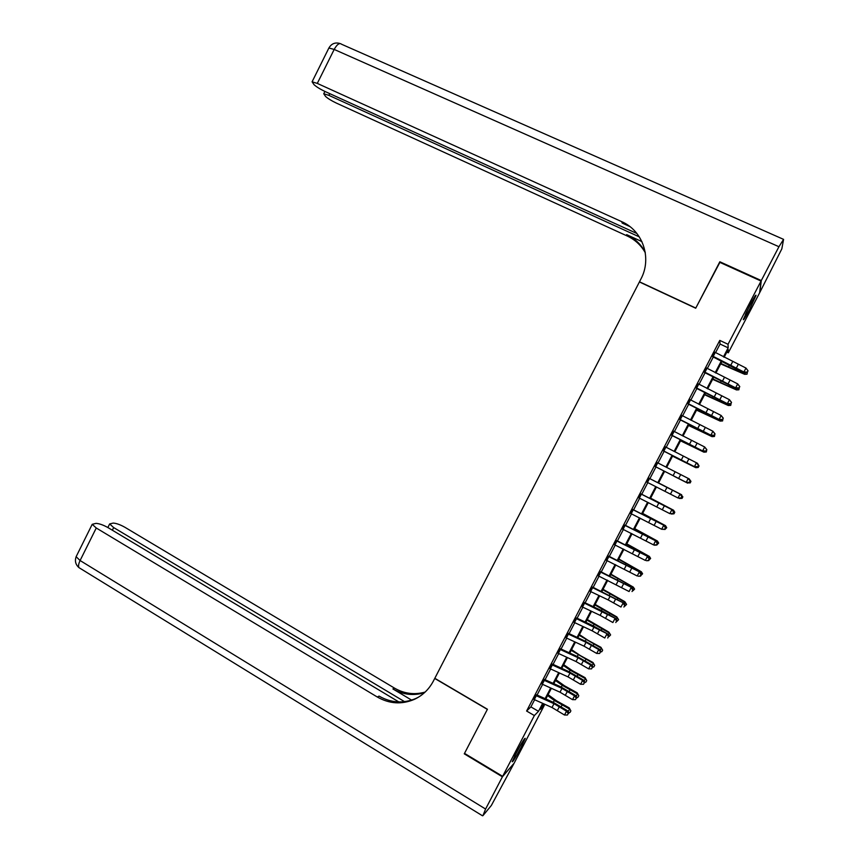 <?xml version="1.0" encoding="UTF-8"?>
<svg xmlns="http://www.w3.org/2000/svg" width="859" height="859" viewBox="0 0 859 859"><rect width="100%" height="100%" fill="white"/><g stroke="black" fill="none" stroke-linecap="round" stroke-linejoin="round"><path stroke-width="1.29" d="M516.42 752.613C521.842 742.487 524.795 737.741 525.257 738.353L521.026 747.502C515.647 757.531 512.705 762.277 512.2 761.74L516.42 752.613M749.832 305.235C753.912 297.547 755.984 294.272 756.017 295.421L749.467 309.734C745.408 317.39 743.346 320.654 743.293 319.537L749.832 305.235M542.877 704.616L544.273 705.422L514.111 763.221L502.644 776.343L464.515 753.375L487.429 709.244L434.815 678.299L639.407 281.956L695.715 308.22L719.584 262.253L761.042 281.043L759.624 292.801L728.303 352.813L728.196 349.463L724.137 357.247M726.821 352.115L728.303 352.813M536.027 695.618L534.03 699.462M544.037 680.253L542.04 684.097M552.069 664.855L550.061 668.699M560.1 649.436L558.092 653.291M568.153 633.996L566.135 637.861M576.217 618.534L574.199 622.399M584.281 603.05L582.262 606.926M592.366 587.545L590.348 591.421M600.462 572.019L598.433 575.906M608.569 556.471L606.54 560.358M616.687 540.891L614.657 544.789M624.815 525.3L622.775 529.198M632.954 509.688L630.914 513.596M641.104 494.043L639.064 497.962M649.264 478.388L647.224 482.307M657.446 462.7L655.396 466.62M665.628 446.991L663.588 450.921M673.832 431.261L671.781 435.202M682.046 415.52L679.984 419.45M690.26 399.736L688.209 403.687M698.496 383.941L696.434 387.892M706.742 368.124L704.681 372.087M715.59 352.598L720.057 344.029L719.778 340.4L526.599 711.027L530.894 706.893L534.62 699.731M537.079 695.028L542.63 684.365M545.057 679.716L550.662 668.978M553.056 664.383L558.694 653.57M561.056 649.017L566.736 638.14M569.077 633.641L574.789 622.678M577.108 618.244L582.864 607.206M585.14 602.825L590.938 591.711M593.193 587.384L599.034 576.185M601.257 571.911L607.13 560.648M609.332 556.428L615.248 545.078M617.417 540.912L623.376 529.498M625.513 525.386L631.505 513.886M633.62 509.827L639.654 498.252M641.748 494.258L647.815 482.597M649.876 478.656L655.975 466.942M658.037 463.001L664.136 451.308M666.219 447.303L672.296 435.653M674.422 431.572L680.468 419.965M682.626 415.82L688.66 404.267M690.851 400.047L696.853 388.536M699.086 384.252L705.067 372.785M707.333 368.436L713.292 357.011M714.999 352.287L712.938 356.249M502.644 776.343L534.362 715.547L538.507 711.316L542.673 703.328M526.599 711.027L534.362 715.547M719.778 340.4L728.045 344.287L761.042 281.043M723.45 356.872L728.153 347.852L728.045 344.287M545.121 698.635L550.673 687.995M553.099 683.356L558.683 672.64M561.077 668.044L566.715 657.253M569.077 652.722L574.746 641.856M577.087 637.367L582.799 626.426M585.108 622.002L590.852 610.985M593.139 606.604L598.927 595.512M601.182 591.196L607.012 580.029M609.235 575.755L615.108 564.513M617.299 560.304L623.204 548.976M625.373 544.821L631.322 533.418M633.47 529.316L639.45 517.837M641.566 513.8L647.6 502.236M649.672 498.252L655.75 486.613M657.801 482.683L663.9 470.99M665.95 467.06L672.039 455.388M674.132 451.383L680.199 439.754M682.325 435.685L688.36 424.099M690.518 419.965L696.542 408.433M698.732 404.224L704.734 392.735M706.957 388.461L712.938 377.015M715.193 372.677L721.141 361.274M543.382 703.65L540.375 709.405L544.273 705.422M721.839 361.65L715.891 373.053M713.625 377.391L707.655 388.837M705.422 393.1L699.43 404.6M697.24 408.798L691.216 420.33M689.058 424.464L683.012 436.05M680.897 440.119L674.83 451.748M672.737 455.742L666.648 467.414M664.598 471.344L658.499 483.037M656.448 486.967L650.381 498.607M648.298 502.59L642.264 514.144M640.159 518.192L634.167 529.67M632.031 533.772L626.082 545.164M623.913 549.32L618.008 560.637M615.806 564.857L609.944 576.099M607.71 580.362L601.891 591.529M599.636 595.845L593.848 606.937M591.561 611.318L585.817 622.335M583.508 626.759L577.796 637.7M575.455 642.178L569.785 653.044M567.423 657.586L561.786 668.366M559.392 672.962L553.808 683.667M551.381 688.317L545.83 698.958M720.057 344.029L728.153 347.852M530.894 706.893L538.507 711.316M714.72 352.136L745.977 368.06L748.049 370.82L747.223 372.409L748.049 370.82M712.659 356.098L743.905 372.011L745.977 368.06L747.706 370.454M746.879 372.033L743.905 372.011L744.774 372.935L736.99 369.445L712.702 356.7M744.774 372.935L747.223 372.409M720.669 363.894L744.667 374.32L720.916 363.421M747.48 371.904L747.04 374.191L744.667 374.32L745.462 372.785M751.829 301.509L746.052 312.848M745.344 314.373L752.645 300.027M514.53 756.317L521.735 743.035M520.855 744.517L515.314 754.75M719.863 262.382L695.79 308.059L639.483 281.795L640.868 279.111C652.217 258.215 642.876 230.684 621.658 221.633L317.293 83.409L312.085 81.809L314.061 84.697C316.488 86.899 320.214 89.196 325.217 91.58L636.906 233.508M621.658 221.633L622.217 223.093L629.872 226.572M761.289 280.56L759.861 292.339L781.83 248.863L783.58 239.371L778.941 246.726L761.289 280.56L719.831 261.77M639.321 236.88L328.879 95.36L323.736 93.76L325.582 96.455C327.902 98.549 331.488 100.761 336.374 103.091L627.156 235.967C635.026 239.65 641.082 245.244 645.302 252.771M645.195 252.106C640.964 244.257 634.78 238.437 626.64 234.636L641.92 241.615M502.408 776.804L464.268 753.826L487.354 709.394L434.74 678.449L433.398 681.026C428.985 689.369 422.639 695.489 414.36 699.366C401.776 704.691 389.428 703.908 377.316 697.014L96.262 527.995L80.091 560.53L485.593 809.038L502.408 776.804L513.779 763.608M404.568 701.663L113.656 527.566L109.641 523.947L113.205 523.077C116.395 523.292 120.303 524.699 124.931 527.297L394.496 688.113C404.278 693.739 414.5 695.06 425.151 692.064M424.518 692.655C413.566 695.994 403.032 694.748 392.896 688.939L411.622 700.117M485.593 809.038L482.898 815.706L491.359 805.452L513.875 763.662M398.855 701.932L108.159 527.705C103.413 525.032 99.376 523.582 96.025 523.367L92.214 524.312L96.262 527.995M418.677 697.057L415.939 698.442C403.408 703.746 391.124 702.963 379.066 696.112L377.316 697.014M706.463 367.974L737.698 383.887L739.782 386.625L738.955 388.214L739.782 386.625M704.401 371.936L735.626 387.838L737.698 383.887L739.427 386.282M738.6 387.86L735.626 387.838L736.528 388.708L704.477 372.473M736.528 388.708L738.955 388.214M698.217 383.79L729.431 399.693L731.524 402.409L730.698 403.988L731.524 402.409M696.155 387.742L727.369 403.644L729.431 399.693L731.159 402.087M730.333 403.666L727.369 403.644L728.292 404.46L696.273 388.225M728.292 404.46L730.698 403.988M689.981 399.596L721.173 415.488L723.278 418.172L722.451 419.75L723.278 418.172M687.919 403.537L719.112 419.428L721.173 415.488L722.902 417.871M722.075 419.45L719.112 419.428L720.057 420.191L688.07 403.955M720.057 420.191L722.451 419.75M681.756 415.369L712.927 431.25L715.042 433.913L714.216 435.492L715.042 433.913M679.705 419.31L710.865 435.18L712.927 431.25L714.656 433.623M713.829 435.202L710.865 435.18L711.843 435.9L679.877 419.654M711.843 435.9L714.216 435.492M712.616 379.324L736.496 389.932L712.83 378.916M739.32 387.516L738.88 389.793L736.496 389.932L737.205 388.569M704.584 394.732L728.335 405.523L704.756 394.388M731.159 403.107L730.73 405.373L728.335 405.523L728.958 404.331M696.552 410.119L720.186 421.103L696.692 409.84M723.02 418.666L722.58 420.931L720.186 421.103L720.733 420.062M688.531 425.473L712.057 436.651L688.639 425.269M714.881 434.214L714.452 436.469L712.057 436.651L712.508 435.781M673.542 431.121L704.691 446.991L706.817 449.633L705.991 451.2L706.817 449.633M671.491 435.051L702.641 450.921L704.691 446.991L706.42 449.364M705.593 450.943L702.641 450.921L703.639 451.576L671.706 435.341M703.639 451.576L705.991 451.2M680.532 440.817L703.929 452.178L680.607 440.678M706.764 449.729L706.334 451.984L703.929 452.178L704.305 451.469M665.349 446.852L697.497 463.323L698.603 465.32L697.787 466.899L698.603 465.32M663.298 450.782L694.416 466.63L696.466 462.711L698.195 465.084M697.379 466.652L694.416 466.63L695.446 467.242L663.545 451.007M695.446 467.242L697.787 466.899M672.533 456.14L695.822 467.683L672.576 456.065M697.809 463.892L699.043 465.922L698.227 467.468L695.822 467.683L696.101 467.146M657.156 462.561L689.305 478.968L690.4 480.997L689.165 482.339L690.4 480.997M655.116 466.48L686.212 482.318L688.263 478.399L689.981 480.772M689.165 482.339L686.212 482.318L687.264 482.876L655.385 466.641M687.264 482.876L689.584 482.565M673.993 476.208L687.715 483.177L673.993 476.208M689.616 479.537L690.947 481.394L690.142 482.941L687.919 482.79M648.985 478.238L681.133 494.591L649.286 478.356M646.945 482.157L678.019 497.995L680.06 494.075L681.788 496.438L680.972 498.005L681.788 496.438M681.402 498.209L678.019 497.995L680.972 498.005M682.218 496.642L681.133 494.591M658.563 482.908L681.649 494.773L658.552 482.93M681.445 495.171L682.862 496.846L682.057 498.392L679.308 498.467M640.825 493.904L672.973 510.192L641.147 493.957M638.785 497.812L669.837 513.639L671.878 509.731L673.606 512.093L672.78 513.65L673.606 512.093M673.22 513.832L669.837 513.639L672.78 513.65M674.036 512.275L672.973 510.192M650.607 498.166L673.563 510.214L650.553 498.263M673.273 510.783L673.563 510.214L674.787 512.275L673.982 513.822L671.459 514.036M632.664 509.537L664.823 525.772L633.029 509.537M630.635 513.446L661.655 529.262L663.706 525.354L665.424 527.716L664.608 529.273L665.424 527.716M665.059 529.434L661.655 529.262L664.608 529.273M665.875 527.877L664.823 525.772M642.65 513.414L665.5 525.644L642.575 513.564M665.124 526.363L665.5 525.644L666.724 527.684L665.124 529.316M624.525 525.16L656.684 541.331L624.923 525.096M622.496 529.058L653.506 544.864L655.535 540.966L657.264 543.317L656.448 544.874L657.264 543.317M656.91 545.014L654.655 545.218L653.506 544.864L656.448 544.874M657.726 543.457L656.684 541.331M634.704 528.629L657.436 541.041L634.597 528.843M656.974 541.922L657.436 541.041L658.681 543.071L657.071 544.703M616.397 540.751L648.566 556.857L616.826 540.622M614.368 544.649L645.356 560.433L647.385 556.546L649.114 558.898L648.298 560.455L649.114 558.898M648.77 560.573L646.537 560.744L648.298 560.455M649.576 559.016L648.566 556.857M626.78 543.833L649.393 556.428L626.63 544.101M648.846 557.47L649.393 556.428L650.639 558.436L649.039 560.068M608.279 556.331L640.449 572.373L608.741 556.138M606.25 560.218L637.217 575.992L639.246 572.105L640.975 574.456L640.159 576.013L640.975 574.456M640.642 576.11L638.42 576.249L640.159 576.013M641.448 574.553L640.449 572.373M618.856 559.005L641.362 571.783L618.684 559.349M640.728 572.985L641.362 571.783L642.607 573.769L641.007 575.412M600.173 571.879L632.342 587.867L600.666 571.632M598.154 575.766L629.089 591.529L631.118 587.642L632.847 589.993L632.031 591.54L632.847 589.993M633.33 590.069L632.342 587.867M610.953 574.166L633.33 587.126L610.738 574.564M632.621 588.479L633.33 587.126L634.597 589.091L632.986 590.734M592.076 587.406L624.257 603.329L592.603 587.094M590.058 591.282L608.193 599.926L620.971 607.045L623 603.168L624.729 605.498L623.913 607.055L624.729 605.498M625.223 605.563L624.257 603.329M603.05 589.295L624.826 601.665L626.587 604.392L624.987 606.035M624.525 603.963L625.32 602.438L602.803 589.768M626.587 604.392L624.826 601.665M584.002 602.911L616.171 618.781L600.752 610.212L584.549 602.546M581.983 606.787L600.14 615.366L612.875 622.528L614.894 618.663L616.622 620.993L615.817 622.539L616.622 620.993M617.127 621.036L616.171 618.781M595.158 604.414L616.848 616.912L618.598 619.672L616.987 621.315M616.44 619.414L617.32 617.739L594.89 604.94M618.598 619.672L616.848 616.912M575.927 618.394L608.108 634.2L592.721 625.577L576.507 617.965M573.909 622.26L592.087 630.774L604.779 638.001L606.808 634.135L608.526 636.465L607.721 638.012L608.526 636.465M609.052 636.487L608.108 634.2M587.288 619.511L608.891 632.127L610.609 634.93L608.999 636.573M608.365 634.844L609.332 633.008L586.976 620.091M610.609 634.93L608.891 632.127M567.863 633.856L586.053 642.317L598.723 649.587L600.044 649.597L584.711 640.921L568.475 633.362M565.856 637.722L584.045 646.172L596.704 653.441L598.723 649.587L600.452 651.917L599.636 653.452L600.452 651.917M600.978 651.917L600.044 649.597M596.704 653.441L599.636 653.452M579.417 634.586L588.211 640.417L600.935 647.321L602.642 650.156L601.848 651.68L600.935 651.82M600.312 650.252L601.354 648.266L579.084 635.231M602.642 650.156L600.935 647.321M559.821 649.297L578.032 657.693L590.648 665.016L592.001 664.984L576.711 656.233L560.465 648.749M557.813 653.151L576.024 661.537L588.64 668.871L590.648 665.016L592.377 667.336L591.572 668.882L592.377 667.336M592.914 667.325L592.001 664.984M588.64 668.871L591.572 668.882M571.568 649.64L580.297 655.567L593 662.504L594.675 665.371L593.88 666.895L592.817 667.067M592.259 665.639L593.386 663.492L571.192 650.338M594.675 665.371L593 662.504M551.779 664.716L570.011 673.048L582.595 680.425L583.97 680.339L568.722 671.534L552.455 664.104M549.771 668.57L568.003 676.881L580.577 684.269L582.595 680.425L584.313 682.744L583.508 684.279L584.313 682.744M584.861 682.701L583.97 680.339M580.577 684.269L583.508 684.279M563.719 664.662L572.395 670.696L585.076 677.654L586.729 680.564L585.935 682.078L584.711 682.282M584.217 681.004L585.43 678.696L570.129 670.17L563.321 665.435M586.729 680.564L585.076 677.654M543.758 680.113L562.001 688.381L574.542 695.811L575.949 695.672L560.744 686.813L544.466 679.448M541.75 683.957L560.004 692.204L572.534 699.655L574.542 695.811L576.271 698.12L575.466 699.655L576.271 698.12M576.829 698.066L575.949 695.672M572.534 699.655L575.466 699.655M555.891 679.673L564.513 685.804L577.151 692.794L578.794 695.736L578 697.25L576.614 697.487M576.196 696.348L577.484 693.889L562.226 685.321L555.462 680.511M578.794 695.736L577.151 692.794M535.737 695.489L554.001 703.682L566.51 711.166L567.939 710.994L552.777 702.071L536.478 694.759M533.74 699.333L552.004 707.515L564.503 715.01L566.51 711.166L568.229 713.485L567.434 715.021L568.229 713.485M568.798 713.41L567.939 710.994M564.503 715.01L567.434 715.021M548.063 694.663L556.632 700.89L569.249 707.902L570.87 710.887L570.075 712.401L568.54 712.669M568.175 711.671L569.549 709.051L554.323 700.45L547.602 695.554M570.87 710.887L569.249 707.902M732.566 361.822L730.504 365.773M738.16 364.581L736.099 368.522M715.279 352.437L713.217 356.399M736.968 370.433L737.387 369.628M728.668 366.61L729.184 365.623M778.941 246.726L334.183 49.435C337.029 44.314 339.509 42.585 341.624 44.271L783.311 239.253M626.64 234.636L627.156 235.967M328.621 48.534L328.89 48.007L334.183 49.435L317.293 83.409M329.727 93.642L328.879 95.36M392.896 688.939L394.496 688.113M113.656 527.566L112.346 530.207M80.381 568.508L78.985 567.649C78.19 566.124 78.556 563.74 80.091 560.53L76.129 556.696L76.505 555.934M724.32 377.595L722.269 381.536M729.914 380.354L727.852 384.295M707.021 368.275L704.96 372.226M716.095 393.347L714.044 397.277M721.678 396.117L719.617 400.047M698.775 384.091L696.713 388.043M707.88 409.077L705.83 413.007M713.453 411.848L711.402 415.788M690.539 399.886L688.489 403.837M699.677 424.776L697.626 428.705M705.239 427.567L703.188 431.486M682.325 415.659L680.264 419.6M728.797 386.045L729.162 385.347M720.529 382.18L720.98 381.342M720.647 401.636L720.959 401.056M712.412 397.738L712.787 397.03M704.305 413.265L704.605 412.685M691.484 440.463L689.444 444.382M697.036 443.255L694.995 447.174M674.111 431.411L672.06 435.341M683.313 456.118L681.262 460.037M688.854 458.931L686.803 462.84M665.908 447.142L663.867 451.072M675.142 471.763L673.102 475.671M680.672 474.576L678.631 478.484M657.726 462.84L655.675 466.77M666.981 487.375L664.952 491.273M672.511 490.199L670.471 494.097M649.544 478.527L647.503 482.447M658.842 502.966L656.802 506.864M664.351 505.801L662.321 509.698M641.383 494.183L639.343 498.102M650.703 518.546L648.674 522.433M656.212 521.381L654.182 525.268M633.233 509.827L631.193 513.736M642.586 534.094L640.556 537.981M648.083 536.939L646.054 540.826M625.094 525.44L623.054 529.337M634.479 549.62L632.449 553.497M639.966 552.477L637.936 556.353M616.966 541.03L614.937 544.928M633.513 548.815L633.824 548.225M626.372 565.125L624.353 569.002M631.859 567.982L629.83 571.858M608.848 556.6L606.819 560.497M633.448 568.475L633.749 567.885M625.449 564.256L625.824 563.547M618.287 580.609L616.268 584.474M623.763 583.476L621.733 587.341M600.742 572.158L598.712 576.035M625.373 583.916L625.739 583.218M617.385 579.685L617.836 578.837M610.212 596.071L608.193 599.926M615.678 598.948L613.659 602.814M592.646 587.685L590.627 591.561M617.31 599.335L617.728 598.54M609.342 595.094L609.858 594.117M602.148 611.511L600.14 615.366M607.603 614.389L605.584 618.255M584.56 603.19L582.542 607.055M609.267 614.733L609.74 613.831M601.311 610.481L601.891 609.364M594.095 626.93L592.087 630.774M599.539 629.819L597.52 633.674M576.496 618.663L574.478 622.539M601.225 630.119L601.751 629.099M593.29 625.835L593.934 624.6M586.053 642.317L584.045 646.172M591.486 645.227L589.478 649.071M568.433 634.125L566.425 637.99M593.193 645.474L593.784 644.357M585.28 641.179L585.988 639.815M578.032 657.693L576.024 661.537M583.454 660.603L581.446 664.447M560.39 649.565L558.371 653.42M585.183 660.807L585.817 659.583M577.269 656.501L578.053 654.998M570.011 673.048L568.003 676.881M575.423 675.969L573.415 679.802M552.348 664.984L550.34 668.839M577.173 676.119L577.871 674.787M569.281 671.792L570.129 670.17M562.001 688.381L560.004 692.204M567.402 691.302L565.405 695.135M544.327 680.382L542.319 684.226M569.184 691.409L569.936 689.981M561.303 687.071L562.226 685.321M554.001 703.682L552.004 707.515M559.402 706.613L557.405 710.447M536.306 695.747L534.309 699.591M561.206 706.678L562.001 705.142M553.346 702.329L554.323 700.45M324.895 91.441L323.736 93.76M340.1 43.551C335.235 42.091 331.499 43.584 328.89 48.007L312.085 81.809M415.939 698.442L414.36 699.366M109.641 523.947L107.858 527.523M92.214 524.312L76.129 556.696C74.636 561.002 75.581 564.653 78.985 567.649L482.479 815.782"/></g></svg>
